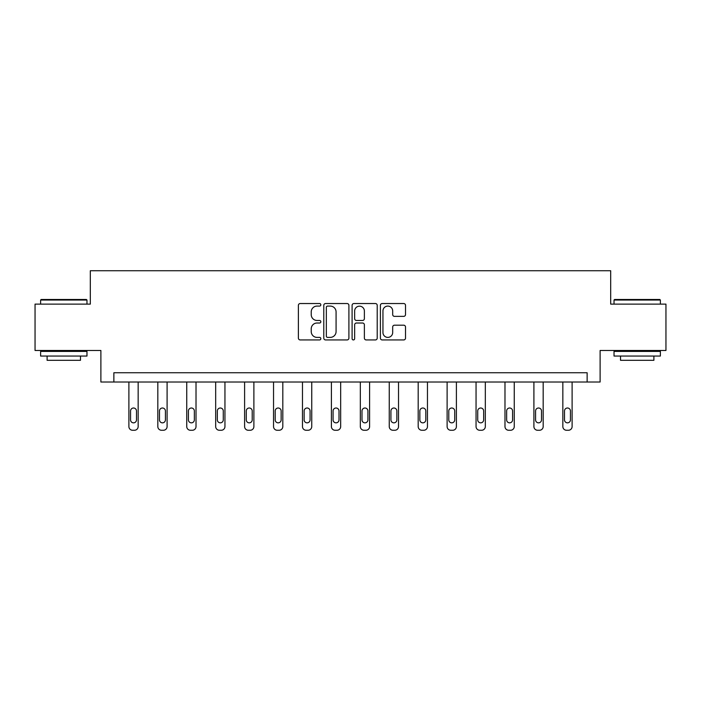 <?xml version="1.0" encoding="UTF-8"?>
<svg xmlns="http://www.w3.org/2000/svg" width="701" height="701" viewBox="0 0 701 701"><rect width="100%" height="100%" fill="white"/><g stroke="black" fill="none" stroke-linecap="round" stroke-linejoin="round"><path stroke-width="1.05" d="M320.83 304.804A1.271 1.271 0 0 0 319.551 303.533L300.212 303.533A1.823 1.823 0 0 0 298.389 305.356L298.389 338.119A1.823 1.823 0 0 0 300.212 339.941L319.551 339.941A1.271 1.271 0 0 0 320.83 338.662A1.271 1.271 0 0 0 319.551 337.391L317.054 337.391A5.827 5.827 0 0 1 311.226 331.564L311.226 328.839A5.827 5.827 0 0 1 317.054 323.012L319.551 323.012A1.271 1.271 0 0 0 320.83 321.733A1.271 1.271 0 0 0 319.551 320.462L317.054 320.462A5.827 5.827 0 0 1 311.226 314.635L311.226 311.91A5.827 5.827 0 0 1 317.054 306.083L319.551 306.083A1.271 1.271 0 0 0 320.83 304.804M403.697 316.37A1.823 1.823 0 0 0 405.52 314.547L405.52 305.356A1.823 1.823 0 0 0 403.697 303.533L382.22 303.533A1.823 1.823 0 0 0 380.398 305.356L380.398 338.119A1.823 1.823 0 0 0 382.22 339.941L403.697 339.941A1.823 1.823 0 0 0 405.52 338.119L405.52 327.017A1.823 1.823 0 0 0 403.697 325.194L394.505 325.194A1.823 1.823 0 0 0 392.683 327.017L392.683 332.519A4.872 4.872 0 0 1 387.819 337.391A4.872 4.872 0 0 1 382.948 332.519L382.948 310.955A4.872 4.872 0 0 1 387.819 306.083A4.872 4.872 0 0 1 392.683 310.955L392.683 314.547A1.823 1.823 0 0 0 394.505 316.37L403.697 316.37M587.131 382.01L600.117 382.01L600.117 350.482L665.95 350.482L665.95 304.12L610.685 304.12L610.685 270.735L90.315 270.735L90.315 304.12L35.05 304.12L35.05 350.482L100.883 350.482L100.883 382.01L587.131 382.01L587.131 372.739L113.869 372.739L113.869 382.01M348.905 305.356A1.823 1.823 0 0 0 347.083 303.533L325.606 303.533A1.823 1.823 0 0 0 323.783 305.356L323.783 338.119A1.823 1.823 0 0 0 325.606 339.941L347.083 339.941A1.823 1.823 0 0 0 348.905 338.119L348.905 305.356M353.917 303.533L375.394 303.533A1.823 1.823 0 0 1 377.217 305.356L377.217 338.119A1.823 1.823 0 0 1 375.394 339.941L366.202 339.941A1.823 1.823 0 0 1 364.38 338.119L364.38 324.835A1.823 1.823 0 0 0 362.557 323.012L356.459 323.012A1.823 1.823 0 0 0 354.645 324.835L354.645 338.662A1.271 1.271 0 0 1 353.365 339.941A1.271 1.271 0 0 1 352.095 338.662L352.095 305.356A1.823 1.823 0 0 1 353.917 303.533M327.612 306.083A1.271 1.271 0 0 0 326.333 307.353L326.333 336.121A1.271 1.271 0 0 0 327.612 337.391L330.25 337.391A5.827 5.827 0 0 0 336.077 331.564L336.077 311.91A5.827 5.827 0 0 0 330.25 306.083L327.612 306.083M364.38 311.042A4.872 4.872 0 0 0 359.508 306.171A4.872 4.872 0 0 0 354.645 311.042L354.645 318.64A1.823 1.823 0 0 0 356.459 320.462L362.557 320.462A1.823 1.823 0 0 0 364.38 318.64L364.38 311.042M138.158 382.01L138.158 426.55A3.707 3.707 0 0 1 134.452 430.265L132.594 430.265A3.707 3.707 0 0 1 128.888 426.55L128.888 382.01M136.493 419.873L136.493 410.979A2.97 2.97 0 0 0 133.523 408.008A2.97 2.97 0 0 0 130.552 410.979L130.552 419.873A2.97 2.97 0 0 0 133.523 422.843A2.97 2.97 0 0 0 136.493 419.873M41.166 299.485L86.416 299.485L86.977 300.037L40.614 300.037L41.166 299.485M63.791 356.047L40.614 356.047L40.614 351.411L86.977 351.411L86.977 356.047L63.791 356.047M80.484 356.047L80.484 360.314L47.107 360.314L47.107 356.047M614.584 299.485L659.834 299.485L660.386 300.037L614.023 300.037L614.584 299.485M637.209 356.047L614.023 356.047L614.023 351.411L660.386 351.411L660.386 356.047L637.209 356.047M653.893 356.047L653.893 360.314L620.516 360.314L620.516 356.047M167.092 382.01L167.092 426.55A3.707 3.707 0 0 1 163.386 430.265L161.528 430.265A3.707 3.707 0 0 1 157.821 426.55L157.821 382.01M165.418 419.873L165.418 410.979A2.97 2.97 0 0 0 162.457 408.008A2.97 2.97 0 0 0 159.486 410.979L159.486 419.873A2.97 2.97 0 0 0 162.457 422.843A2.97 2.97 0 0 0 165.418 419.873M196.017 382.01L196.017 426.55A3.707 3.707 0 0 1 192.311 430.265L190.453 430.265A3.707 3.707 0 0 1 186.746 426.55L186.746 382.01M194.352 419.873L194.352 410.979A2.97 2.97 0 0 0 191.382 408.008A2.97 2.97 0 0 0 188.42 410.979L188.42 419.873A2.97 2.97 0 0 0 191.382 422.843A2.97 2.97 0 0 0 194.352 419.873M224.951 382.01L224.951 426.55A3.707 3.707 0 0 1 221.244 430.265L219.387 430.265A3.707 3.707 0 0 1 215.68 426.55L215.68 382.01M223.277 419.873L223.277 410.979A2.97 2.97 0 0 0 220.316 408.008A2.97 2.97 0 0 0 217.345 410.979L217.345 419.873A2.97 2.97 0 0 0 220.316 422.843A2.97 2.97 0 0 0 223.277 419.873M253.885 382.01L253.885 426.55A3.707 3.707 0 0 1 250.169 430.265L248.32 430.265A3.707 3.707 0 0 1 244.605 426.55L244.605 382.01M252.211 419.873L252.211 410.979A2.97 2.97 0 0 0 249.241 408.008A2.97 2.97 0 0 0 246.279 410.979L246.279 419.873A2.97 2.97 0 0 0 249.241 422.843A2.97 2.97 0 0 0 252.211 419.873M282.81 382.01L282.81 426.55A3.707 3.707 0 0 1 279.103 430.265L277.245 430.265A3.707 3.707 0 0 1 273.539 426.55L273.539 382.01M281.145 419.873L281.145 410.979A2.97 2.97 0 0 0 278.174 408.008A2.97 2.97 0 0 0 275.204 410.979L275.204 419.873A2.97 2.97 0 0 0 278.174 422.843A2.97 2.97 0 0 0 281.145 419.873M311.743 382.01L311.743 426.55A3.707 3.707 0 0 1 308.028 430.265L306.179 430.265A3.707 3.707 0 0 1 302.473 426.55L302.473 382.01M310.07 419.873L310.07 410.979A2.97 2.97 0 0 0 307.108 408.008A2.97 2.97 0 0 0 304.138 410.979L304.138 419.873A2.97 2.97 0 0 0 307.108 422.843A2.97 2.97 0 0 0 310.07 419.873M340.668 382.01L340.668 426.55A3.707 3.707 0 0 1 336.962 430.265L335.104 430.265A3.707 3.707 0 0 1 331.398 426.55L331.398 382.01M339.004 419.873L339.004 410.979A2.97 2.97 0 0 0 336.033 408.008A2.97 2.97 0 0 0 333.071 410.979L333.071 419.873A2.97 2.97 0 0 0 336.033 422.843A2.97 2.97 0 0 0 339.004 419.873M369.602 382.01L369.602 426.55A3.707 3.707 0 0 1 365.896 430.265L364.038 430.265A3.707 3.707 0 0 1 360.332 426.55L360.332 382.01M367.929 419.873L367.929 410.979A2.97 2.97 0 0 0 364.967 408.008A2.97 2.97 0 0 0 361.996 410.979L361.996 419.873A2.97 2.97 0 0 0 364.967 422.843A2.97 2.97 0 0 0 367.929 419.873M398.527 382.01L398.527 426.55A3.707 3.707 0 0 1 394.821 430.265L392.972 430.265A3.707 3.707 0 0 1 389.257 426.55L389.257 382.01M396.862 419.873L396.862 410.979A2.97 2.97 0 0 0 393.892 408.008A2.97 2.97 0 0 0 390.93 410.979L390.93 419.873A2.97 2.97 0 0 0 393.892 422.843A2.97 2.97 0 0 0 396.862 419.873M427.461 382.01L427.461 426.55A3.707 3.707 0 0 1 423.755 430.265L421.897 430.265A3.707 3.707 0 0 1 418.19 426.55L418.19 382.01M425.796 419.873L425.796 410.979A2.97 2.97 0 0 0 422.826 408.008A2.97 2.97 0 0 0 419.855 410.979L419.855 419.873A2.97 2.97 0 0 0 422.826 422.843A2.97 2.97 0 0 0 425.796 419.873M456.395 382.01L456.395 426.55A3.707 3.707 0 0 1 452.68 430.265L450.831 430.265A3.707 3.707 0 0 1 447.115 426.55L447.115 382.01M454.721 419.873L454.721 410.979A2.97 2.97 0 0 0 451.759 408.008A2.97 2.97 0 0 0 448.789 410.979L448.789 419.873A2.97 2.97 0 0 0 451.759 422.843A2.97 2.97 0 0 0 454.721 419.873M485.32 382.01L485.32 426.55A3.707 3.707 0 0 1 481.613 430.265L479.756 430.265A3.707 3.707 0 0 1 476.049 426.55L476.049 382.01M483.655 419.873L483.655 410.979A2.97 2.97 0 0 0 480.684 408.008A2.97 2.97 0 0 0 477.723 410.979L477.723 419.873A2.97 2.97 0 0 0 480.684 422.843A2.97 2.97 0 0 0 483.655 419.873M514.254 382.01L514.254 426.55A3.707 3.707 0 0 1 510.547 430.265L508.689 430.265A3.707 3.707 0 0 1 504.983 426.55L504.983 382.01M512.58 419.873L512.58 410.979A2.97 2.97 0 0 0 509.618 408.008A2.97 2.97 0 0 0 506.648 410.979L506.648 419.873A2.97 2.97 0 0 0 509.618 422.843A2.97 2.97 0 0 0 512.58 419.873M543.179 382.01L543.179 426.55A3.707 3.707 0 0 1 539.472 430.265L537.614 430.265A3.707 3.707 0 0 1 533.908 426.55L533.908 382.01M541.514 419.873L541.514 410.979A2.97 2.97 0 0 0 538.543 408.008A2.97 2.97 0 0 0 535.582 410.979L535.582 419.873A2.97 2.97 0 0 0 538.543 422.843A2.97 2.97 0 0 0 541.514 419.873M572.112 382.01L572.112 426.55A3.707 3.707 0 0 1 568.406 430.265L566.548 430.265A3.707 3.707 0 0 1 562.842 426.55L562.842 382.01M570.448 419.873L570.448 410.979A2.97 2.97 0 0 0 567.477 408.008A2.97 2.97 0 0 0 564.507 410.979L564.507 419.873A2.97 2.97 0 0 0 567.477 422.843A2.97 2.97 0 0 0 570.448 419.873M40.614 304.12L40.614 300.037M51.182 351.411L51.182 350.482M76.409 351.411L76.409 350.482M86.977 304.12L86.977 300.037M614.023 304.12L614.023 300.037M624.591 351.411L624.591 350.482M649.818 351.411L649.818 350.482M660.386 304.12L660.386 300.037"/></g></svg>
